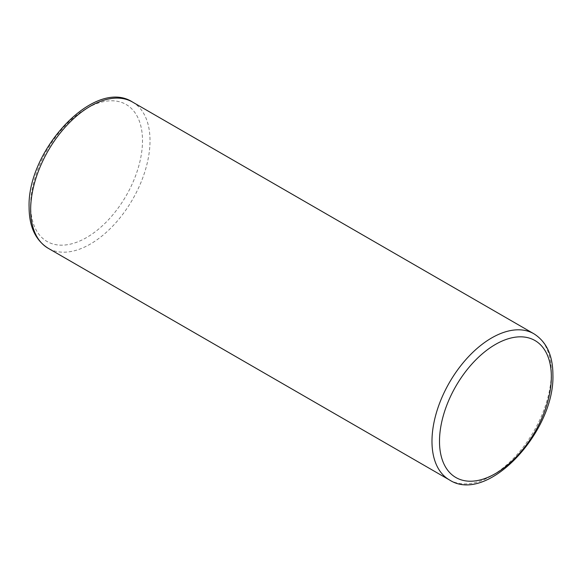 <?xml version="1.0" encoding="UTF-8"?>
<svg xmlns="http://www.w3.org/2000/svg" width="582" height="582" viewBox="0 0 582 582"><rect width="100%" height="100%" fill="white"/><g stroke="black" fill="none" stroke-linecap="round" stroke-linejoin="round"><path stroke-width="0.44" stroke-dasharray="2.91 2.18" d="M30.657 205.264A79.087 45.658 -60 0 1 86.58 108.405A79.087 45.658 -60 0 1 142.503 140.691A79.087 45.658 -60 0 1 86.58 237.551A79.087 45.658 -60 0 1 30.657 205.264M132.536 102.054A84.405 48.728 -60 0 1 150.018 140.691A84.405 48.728 -60 0 1 113.177 225.634A84.405 48.728 -60 0 1 48.139 248.245M449.464 479.946A84.405 48.728 120 0 0 514.503 457.336A84.405 48.728 120 0 0 551.343 372.393A84.405 48.728 120 0 0 533.861 333.755"/><path stroke-width="0.87" d="M30.657 209.607A84.405 48.728 -60 0 1 67.497 124.664A84.405 48.728 -60 0 1 132.536 102.054C94.546 77.239 26.932 150.505 29.1 207.432C29.18 226.653 35.524 240.257 48.139 248.245A84.405 48.728 -60 0 1 30.657 209.607M132.536 102.054L533.861 333.755A84.405 48.728 120 0 0 468.823 356.366A84.405 48.728 120 0 0 431.982 441.309A84.405 48.728 120 0 0 449.464 479.946L48.139 248.245M551.343 376.736A79.087 45.658 120 0 0 495.42 344.449A79.087 45.658 120 0 0 439.497 441.309A79.087 45.658 120 0 0 495.42 473.595A79.087 45.658 120 0 0 551.343 376.736M533.861 333.755C546.476 341.743 552.82 355.347 552.9 374.568C555.068 431.495 487.454 504.761 449.464 479.946"/></g></svg>
